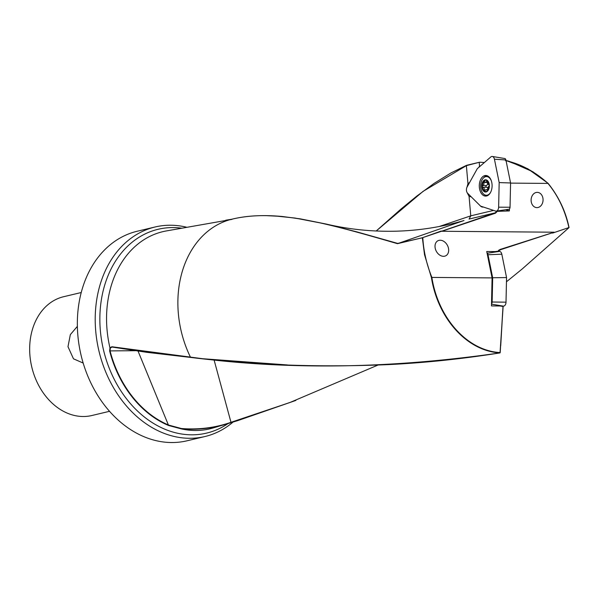 <?xml version="1.0" encoding="UTF-8"?>
<svg xmlns="http://www.w3.org/2000/svg" width="599" height="599" viewBox="0 0 599 599"><rect width="100%" height="100%" fill="white"/><g stroke="black" fill="none" stroke-linecap="round" stroke-linejoin="round"><path stroke-width="0.9" d="M484.351 162.561A97.48 75.429 76.6 0 0 479.47 162.247L466.546 165.324L450.935 172.961L433.953 183.489L416.769 196.12L401.06 208.984L376.187 231.004M569.05 227.56C565.718 211.387 558.725 196.622 548.048 183.264L527.697 168.708L506.02 160.517L508.865 161.206L532.87 171.763L547.928 183.212C558.111 195.529 565.134 210.339 568.99 227.65L522.118 269.048L506.462 281.785M536.914 207.621A7.63 5.975 92.5 0 0 539.003 207.164A7.63 5.975 92.5 0 0 542.994 198.688A7.63 5.975 92.5 0 0 537.251 192.361A7.63 5.975 92.5 0 0 535.162 192.826A7.63 5.975 92.5 0 0 531.171 201.294A7.63 5.975 92.5 0 0 536.914 207.621M443.477 256.32A8.483 6.29 -118.1 0 1 435.548 249.491A8.483 6.29 -118.1 0 1 438.228 240.611A8.483 6.29 -118.1 0 1 440.213 240.229A8.483 6.29 -118.1 0 1 448.142 247.058A8.483 6.29 -118.1 0 1 445.461 255.93A8.483 6.29 -118.1 0 1 443.477 256.32M81.239 292.522L63.599 296.722A61.053 47.246 76.6 0 0 29.95 355.739A61.053 47.246 -103.4 0 0 83.029 416.507A61.053 47.246 -103.4 0 0 91.894 415.511L109.527 411.311M83.171 363.054L73.475 358.808L67.987 346.679L70.345 334.616L77.368 326.365M181.639 228.174A104.758 81.067 76.6 0 0 100.355 330.551A104.758 81.067 -103.4 0 0 228.159 423.486M186.738 227.253A107.693 83.336 76.6 0 0 170.708 225.231A107.693 83.336 76.6 0 0 155.074 226.991A107.693 83.336 76.6 0 0 95.72 331.09A107.693 83.336 -103.4 0 0 189.351 438.281A107.693 83.336 -103.4 0 0 204.985 436.521L187.12 440.774A107.693 83.336 -103.4 0 1 171.486 442.534A107.693 83.336 76.6 0 1 79.105 345.376A107.693 83.336 76.6 0 1 137.216 231.244L155.074 226.991M480.323 205.861A7.121 4.433 -89.5 0 0 482.779 207.082A7.121 4.433 -89.5 0 0 483.333 207.029M295.831 400.446L231.229 422.542C215.251 428.09 198.583 430.194 181.212 428.854L168.596 425.485A101.516 78.559 -103.4 0 1 109.654 351.007L109.946 347.839L111.871 346.754L202.634 358.719L287.475 364.956M463.783 220.597L397.481 243.673C326.163 223.008 275.285 208.564 231.663 219.256A97.48 75.429 -103.4 0 0 178.337 313.382A97.48 75.429 76.6 0 0 190.489 357.244L112.043 347.038L110.298 348.026L110.066 350.902L135.329 350.7M463.993 220.537C441.762 227.006 419.12 230.563 396.089 231.192C372.241 231.768 349.037 229.41 326.485 224.123L356.937 231.903L397.684 243.404L422.812 237.706C423.545 251.011 426.57 264.256 431.886 277.419L431.415 277.554L424.526 254.747L422.347 237.751L441.485 231.266L554.187 232.202L500.21 249.424L500.113 249.85L554.187 232.202M431.415 277.554C437.884 318.556 467.025 351.119 500 352.901C390.675 368.729 287.505 370.182 190.489 357.244L190.774 357.408M499.97 305.984L503.003 306.456L500.195 352.579C467.317 350.797 438.288 318.316 431.864 277.427L492.079 277.899L491.472 305.917L499.97 305.984L497.44 305.146M494.579 252.134L495.231 251.565L486.732 251.505L492.079 277.899M495.231 251.565L498.585 251.108L498.503 250.382L500.21 249.424L498.548 250.944M377.932 365.083L289.931 402.506L230.982 422.31L214.075 359.924M231.985 219.384L166.17 230.967A101.343 78.424 76.6 0 0 107.034 329.622A101.343 78.424 76.6 0 0 109.946 347.839L110.298 348.026M237.399 420.745L295.696 400.491M505.713 209.717L509.375 210.923L497.327 211.35L495.47 213.192L495.163 212.855L469.062 219.077M510.565 183.114L547.935 183.414C558.066 195.633 565.059 210.354 568.915 227.56L552.592 233.086M509.375 210.923L509.42 208.946M500.622 305.677L503.033 306.418M233.123 422.01A107.693 83.336 -103.4 0 1 204.985 436.521M439.269 226.497L470.769 215.85L469.062 196.33L467.153 192.668M471.031 196.637A7.121 4.433 90.5 0 1 470.447 196.697A7.121 4.433 90.5 0 1 469.062 196.33M500.876 210.855L500.008 210.571M496.384 211.118L496.803 211.32L495.163 212.855L441.485 231.266M497.327 211.35L496.803 211.32M469.541 182.635A7.121 4.433 -89.5 0 0 467.961 183.766L466.374 165.646L479.417 162.254M479.23 162.584L479.537 166.065L480.166 166.185M466.928 187.345L467.961 183.766M479.537 166.065L478.826 167.346M505.414 160.584C520.486 163.812 534.682 171.411 548.003 183.376M497.994 251.625L498.585 251.108M326.485 224.123L294.978 218.043L275.353 215.984M376.194 231.004L423.081 191.351L466.374 165.646M168.596 425.485L137.875 350.677M503.033 306.456L500.719 345.788M109.654 351.007L110.066 350.902A101.186 78.304 -103.4 0 0 168.821 425.133L181.37 428.51C198.613 429.88 215.153 427.813 230.982 422.31L231.229 422.542M112.006 347.031L146.755 352.317L190.677 357.431C252.913 365.135 318.698 367.531 388.032 364.626C425.155 362.807 462.488 358.898 500.038 352.901L503.13 306.463M470.769 215.85L469.084 219.069M466.187 166.035L466.591 165.309M491.517 303.73A2.089 1.295 -89.5 0 0 492.138 302.016L492.67 277.756L506.552 277.562L506.013 302.166A4.073 2.531 90.5 0 1 503.834 306.082A4.073 2.531 90.5 0 1 503.205 306.104A4.073 2.531 90.5 0 1 502.958 306.044M492.67 277.756L488.005 254.732A2.089 1.295 -89.5 0 0 487.114 253.377M499.057 251.468A4.073 2.531 90.5 0 1 499.192 251.445A4.073 2.531 90.5 0 1 501.82 254.208L506.552 277.562M494.437 159.222A4.073 2.531 -89.5 0 0 492.311 156.466A4.073 2.531 -89.5 0 0 491.674 156.489A4.073 2.531 -89.5 0 0 490.843 156.931L477.313 168.656L467.07 187.075A4.073 2.531 -89.5 0 0 467.609 193.245L480.593 206.123L495.575 211.058A4.073 2.531 -89.5 0 0 496.316 211.125A4.073 2.531 -89.5 0 0 496.451 211.095A4.073 2.531 -89.5 0 0 498.63 207.187L499.169 182.575L494.437 159.222L505.908 159.948L510.573 182.972L499.169 182.575M504.485 158.548A2.089 1.295 90.5 0 1 504.815 158.533A2.089 1.295 90.5 0 1 505.908 159.948M486.965 175.679A10.176 6.334 -89.5 0 0 486.673 175.739A10.176 6.334 -89.5 0 0 483.805 177.648M484.801 175.597A10.303 6.409 90.5 0 1 486.044 175.5A10.303 6.409 90.5 0 1 492.093 185.271A10.303 6.409 90.5 0 1 486.583 195.978A10.303 6.409 90.5 0 1 485.879 196.083A10.303 6.409 90.5 0 1 479.305 186.731A10.303 6.409 90.5 0 1 484.801 175.597M510.573 182.972L510.041 207.232A2.089 1.295 90.5 0 1 508.925 209.238A2.089 1.295 90.5 0 1 508.851 209.253A2.089 1.295 90.5 0 1 508.783 209.261M484.434 194.697A10.176 6.334 -89.5 0 0 486.807 195.918M489.024 184.634A0.846 0.524 -89.5 0 0 488.896 184.619A2.037 1.265 90.5 0 1 488.844 184.619A2.037 1.265 90.5 0 1 487.683 181.834A0.846 0.524 -89.5 0 0 487.713 181.362M485.789 180.239A5.683 3.534 -89.5 0 0 485.617 180.262A5.683 3.534 -89.5 0 0 483.895 181.28A5.683 3.534 -89.5 0 0 482.397 186.446A5.683 3.534 -89.5 0 0 484.419 191.081A0.846 0.524 -89.5 0 0 485.108 190.707A2.037 1.265 90.5 0 1 486.118 189.621A2.037 1.265 90.5 0 1 486.246 189.613A2.037 1.265 90.5 0 1 487.227 190.385A0.846 0.524 -89.5 0 0 487.489 190.669M487.032 180.718A0.846 0.524 -89.5 0 0 486.732 181.13A2.037 1.265 90.5 0 1 485.722 182.208A2.037 1.265 90.5 0 1 485.594 182.216A2.037 1.265 90.5 0 1 484.613 181.445A0.846 0.524 -89.5 0 0 483.752 182.425A2.037 1.265 90.5 0 1 482.854 185.533A0.846 0.524 -89.5 0 0 482.944 187.217A2.037 1.265 90.5 0 1 482.996 187.217A2.037 1.265 90.5 0 1 484.157 189.995A0.846 0.524 -89.5 0 0 484.419 191.081A5.683 3.534 -89.5 0 0 485.707 191.59M491.352 180.883A9.329 5.803 -89.5 0 0 486.515 176.593A9.329 5.803 -89.5 0 0 485.946 176.63A9.329 5.803 -89.5 0 0 480.66 186.791A9.329 5.803 -89.5 0 0 486.373 195.252A9.329 5.803 -89.5 0 0 486.942 195.207A9.329 5.803 -89.5 0 0 490.484 192.564M485.901 191.994A6.102 3.796 -89.5 0 0 489.361 185.346A6.102 3.796 -89.5 0 0 485.25 179.835A6.102 3.796 -89.5 0 0 481.791 186.484A6.102 3.796 -89.5 0 0 485.901 191.994M488.163 189.748A0.846 0.524 -89.5 0 0 488.088 189.404A2.037 1.265 90.5 0 1 488.986 186.304A0.846 0.524 -89.5 0 0 489.098 186.259M485.272 180.254A5.683 3.534 -89.5 0 0 482.045 186.169A5.683 3.534 -89.5 0 0 485.527 191.598A5.683 3.534 -89.5 0 0 485.879 191.568A5.683 3.534 -89.5 0 0 489.106 185.66A5.683 3.534 -89.5 0 0 485.617 180.232A5.683 3.534 -89.5 0 0 485.272 180.254M486.433 187.24A0.846 0.524 90.5 0 1 486.41 185.555A2.037 1.265 -89.5 0 0 487.309 182.455A0.846 0.524 90.5 0 1 487.249 182.231M487.788 189.628A2.037 1.265 -89.5 0 0 486.56 187.24A2.037 1.265 -89.5 0 0 486.5 187.24L483.056 187.217M466.651 165.302L479.372 162.269M181.37 428.51L181.212 428.854A101.343 78.424 76.6 0 0 213.087 427.971L237.361 420.753M397.481 243.673L422.347 237.751L441.193 231.042M441.68 231.319L495.47 213.192M493.598 210.406L470.769 215.842M492.138 302.016L506.013 302.166M488.005 254.732L501.82 254.208M510.041 207.232L498.63 207.187M487.728 190.392L487.227 190.385M487.511 181.138L486.732 181.13M487.309 182.455L483.752 182.425M486.41 185.555L482.854 185.533M485.49 190.01L484.157 189.995M326.096 224.033L300.384 218.875L282.384 216.509C263.365 214.727 246.459 215.64 231.663 219.256M280.639 216.366L266.967 215.685L280.639 216.366M231.693 219.249L225.778 220.207M499.252 250.487L501.011 249.551M491.509 304.165L503.205 306.104M487.084 253.25L499.192 251.445M504.815 158.533L492.311 156.466M508.851 209.253L496.316 211.125M488.148 189.628L486.246 189.613M487.616 182.238L485.594 182.216M488.649 176.608L486.515 176.593M488.163 195.259L486.373 195.252M486.56 187.24L482.996 187.217"/></g></svg>
